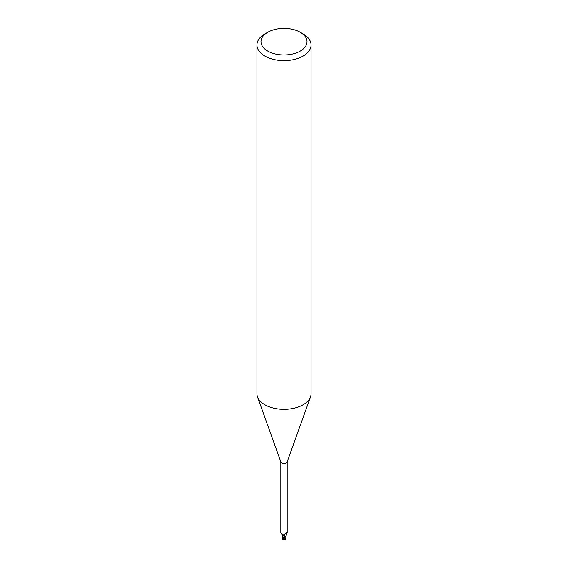 <?xml version="1.0" encoding="UTF-8"?>
<svg xmlns="http://www.w3.org/2000/svg" width="568" height="568" viewBox="0 0 568 568"><rect width="100%" height="100%" fill="white"/><g stroke="black" fill="none" stroke-linecap="round" stroke-linejoin="round"><path stroke-width="0.85" d="M300.273 32.291L303.149 33.952A27.079 15.634 180 0 1 311.079 45.007L311.079 393.688A27.079 15.634 180 0 1 310.511 396.862A27.079 15.634 180 0 1 303.149 404.743A27.079 15.634 180 0 1 276.24 408.669A27.079 15.634 180 0 1 257.489 396.862A27.079 15.634 180 0 1 256.921 393.688L256.921 45.007A27.079 15.634 180 0 1 264.851 33.952L267.727 32.291A23.018 13.284 180 0 1 300.273 32.291A23.018 13.284 180 0 1 300.273 51.084A23.018 13.284 180 0 1 267.727 51.084A23.018 13.284 180 0 1 267.727 32.291L264.851 33.952M310.511 396.862L287.117 462.103A3.181 1.839 180 0 1 286.251 463.034A3.181 1.839 180 0 1 283.091 463.495A3.181 1.839 180 0 1 280.883 462.103L257.489 396.862M311.079 45.007A27.079 15.634 180 0 1 303.149 56.054A27.079 15.634 180 0 1 273.641 59.448A27.079 15.634 180 0 1 256.921 45.007M283.979 538.301L285.257 536.462A3.316 1.917 180 0 1 284.447 536.582A3.316 1.917 180 0 0 285.257 536.462L286.116 535.574A2.904 1.676 180 0 1 285.434 536.327A3.181 1.839 180 0 1 284.44 536.504L282.694 534.14L281.387 533.913L280.819 532.834L280.819 461.919M282.367 535.155L284.483 536.696L282.317 535.12L282.232 537.314L281.856 534.346M285.434 536.327L284.887 536.114L284.625 534.815L286.031 532.656L286.591 532.379L287.181 532.834L287.181 461.919M284.518 535.333L284.625 534.815M286.031 532.656L286.591 532.379L286.031 532.656M284.887 536.114A3.493 3.358 14 0 1 285.044 534.012M285.867 532.876A3.493 3.358 14 0 1 286.591 532.379M287.138 532.94L286.173 535.02A2.904 1.676 180 0 1 286.116 535.574M281.813 534.183A2.904 1.676 180 0 0 282.552 535.29A2.904 1.676 180 0 0 283.098 535.567A1.455 0.838 180 0 1 284.305 536.1M284.476 536.703L282.36 535.099M283.098 535.567A3.685 2.116 -175.3 0 0 281.792 534.041M285.115 536.533A3.387 1.952 180 0 1 284.454 536.625L282.559 539.288L282.253 538.897L283.084 535.567M286.144 535.475L285.661 538.968L285.257 539.373L284.071 538.677A3.216 1.86 180 0 1 283.567 538.663A2.797 0.405 136.3 0 0 283.162 539.515A3.266 3.266 0 0 0 285.257 539.373M283.297 539.55A2.932 0.426 -43.7 0 1 283.07 539.6A2.932 0.426 -43.7 0 1 283.844 538.301L283.567 538.663M284.071 538.677L284.284 537.413M285.739 538.379L285.64 539.004M285.768 539.671L285.683 538.627M282.253 538.897L282.559 539.288L282.36 538.286M285.747 538.5L285.626 539.124L285.747 538.5M284.362 536.306L282.729 538.968M283.844 538.301A3.387 1.952 180 0 1 283.311 538.258M281.998 533.586L281.92 534.289L281.387 533.913M282.218 536.824L282.218 538.691M285.782 538.705L285.782 537.584M282.566 539.408A3.387 3.387 0 0 0 283.07 539.6"/></g></svg>
